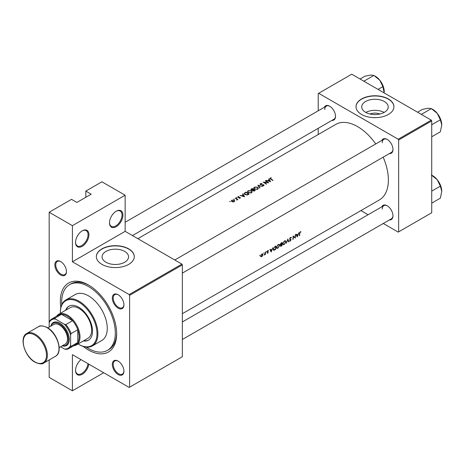 <?xml version="1.0" encoding="UTF-8"?>
<svg xmlns="http://www.w3.org/2000/svg" width="465" height="465" viewBox="0 0 465 465"><rect width="100%" height="100%" fill="white"/><g stroke="black" fill="none" stroke-linecap="round" stroke-linejoin="round"><path stroke-width="0.7" d="M109.502 222.822A9.48 5.475 -60 0 1 116.209 211.215A9.48 5.475 -60 0 1 122.911 215.08A9.48 5.475 -60 0 1 116.209 226.693A9.48 5.475 -60 0 1 109.502 222.822M109.508 222.561A8.847 5.109 120 0 0 111.338 226.356A8.847 5.109 120 0 0 118.157 223.985A8.847 5.109 120 0 0 122.016 215.08A8.847 5.109 120 0 0 120.185 211.034A8.847 5.109 120 0 0 115.983 211.348M75.539 242.434A9.48 5.475 -60 0 1 82.241 230.82A9.48 5.475 -60 0 1 88.943 234.691A9.48 5.475 -60 0 1 82.241 246.305A9.48 5.475 -60 0 1 75.539 242.434M75.545 242.166A8.847 5.109 120 0 0 77.37 245.968A8.847 5.109 120 0 0 84.188 243.596A8.847 5.109 120 0 0 88.054 234.691A8.847 5.109 120 0 0 86.217 230.64A8.847 5.109 120 0 0 82.014 230.96M88.832 364.153A9.48 5.475 -60 0 1 81.625 374.604A9.48 5.475 -60 0 1 75.539 370.413A9.48 5.475 -60 0 1 81.015 359.643M370.076 114.024A8.393 4.848 180 0 1 379.864 114.024M384.334 112.327A13.247 7.649 0 0 0 388.217 106.921A13.247 7.649 0 0 0 380.039 99.853A13.247 7.649 0 0 0 365.6 101.51A13.247 7.649 0 0 0 361.724 106.921A13.247 7.649 0 0 0 369.902 113.983A13.247 7.649 0 0 0 384.334 112.327M384.137 112.443A13.247 7.649 0 0 0 365.804 112.443M388.38 114.454A18.96 10.945 0 0 0 393.931 106.712A18.96 10.945 0 0 0 382.224 96.598A18.96 10.945 0 0 0 361.561 98.975A18.96 10.945 0 0 0 356.01 106.712A18.96 10.945 0 0 0 367.716 116.825A18.96 10.945 0 0 0 388.38 114.454M393.931 106.816A18.96 10.945 0 0 0 382.143 96.784A18.96 10.945 0 0 0 361.561 99.179A18.96 10.945 0 0 0 356.01 106.816M124.684 262.237A13.247 7.649 0 0 0 128.561 256.831A13.247 7.649 0 0 0 120.383 249.763A13.247 7.649 0 0 0 105.944 251.42A13.247 7.649 0 0 0 102.068 256.831A13.247 7.649 0 0 0 110.246 263.899A13.247 7.649 0 0 0 124.684 262.237M128.724 264.364A18.96 10.945 0 0 0 134.275 256.622A18.96 10.945 0 0 0 122.568 246.508A18.96 10.945 0 0 0 101.905 248.885A18.96 10.945 0 0 0 96.354 256.622A18.96 10.945 0 0 0 108.06 266.736A18.96 10.945 0 0 0 128.724 264.364M134.275 256.727A18.96 10.945 0 0 0 122.487 246.7A18.96 10.945 0 0 0 101.905 249.089A18.96 10.945 0 0 0 96.354 256.727M54.847 264.905A8.219 4.743 60 0 1 60.659 261.551A8.219 4.743 60 0 1 66.466 271.618A8.219 4.743 60 0 1 60.659 274.972A8.219 4.743 60 0 1 54.847 264.905M60.886 261.69A7.585 4.377 -120 0 0 57.311 261.435A7.585 4.377 -120 0 0 55.742 264.905A7.585 4.377 -120 0 0 59.049 272.542A7.585 4.377 -120 0 0 64.897 274.571A7.585 4.377 -120 0 0 66.46 271.351M112.321 298.088A8.219 4.743 60 0 1 118.127 294.734A8.219 4.743 60 0 1 123.94 304.796A8.219 4.743 60 0 1 118.127 308.15A8.219 4.743 60 0 1 112.321 298.088M118.36 294.868A7.585 4.377 -120 0 0 114.785 294.618A7.585 4.377 -120 0 0 113.216 298.088A7.585 4.377 -120 0 0 116.523 305.72A7.585 4.377 -120 0 0 122.371 307.754A7.585 4.377 -120 0 0 123.934 304.529M112.321 364.455A8.219 4.743 60 0 1 118.127 361.096A8.219 4.743 60 0 1 123.94 371.163A8.219 4.743 60 0 1 118.127 374.517A8.219 4.743 60 0 1 112.321 364.455M118.36 361.235A7.585 4.377 -120 0 0 114.785 360.98A7.585 4.377 -120 0 0 113.216 364.455A7.585 4.377 -120 0 0 116.523 372.087A7.585 4.377 -120 0 0 122.371 374.116A7.585 4.377 -120 0 0 123.934 370.896M381.8 206.82A8.219 4.743 60 0 1 387.171 205.768A8.219 4.743 60 0 1 392.977 215.83A8.219 4.743 60 0 1 389.385 219.957M387.397 205.908A7.585 4.377 -120 0 0 383.823 205.652A7.585 4.377 -120 0 0 382.253 209.122M381.8 140.459A8.219 4.743 60 0 1 387.171 139.407A8.219 4.743 60 0 1 392.977 149.468A8.219 4.743 60 0 1 389.385 153.595M387.397 139.541A7.585 4.377 -120 0 0 383.823 139.285A7.585 4.377 -120 0 0 382.253 142.761M324.326 107.276A8.219 4.743 60 0 1 329.697 106.223A8.219 4.743 60 0 1 335.509 116.285A8.219 4.743 60 0 1 331.911 120.412M329.923 106.357A7.585 4.377 -120 0 0 326.354 106.107A7.585 4.377 -120 0 0 324.779 109.577M60.822 307.51A39.816 22.988 60 0 1 60.345 301.262A39.816 22.988 60 0 1 88.501 285.004A39.816 22.988 60 0 1 116.657 333.771A39.816 22.988 60 0 1 83.328 346.489M89.175 285.405A37.921 21.896 -120 0 0 70.878 283.9L69.541 284.679A37.921 21.896 -120 0 0 61.775 304.627M297.187 236.981L298.96 232.634L298.135 234.215L296.717 235.034L296.298 234.168L295.996 234.348L297.187 236.981M290.794 237.319L291.398 237.667L290.474 237.446L289.544 238.917L290.765 240.039L289.422 241.01L290.189 241.103L291.049 239.864L289.823 238.76L290.462 237.807L291.125 237.999L291.113 237.365M290.189 237.65L291.125 237.999M290.799 239.37L290.032 239.126M290.259 240.736L289.695 240.655M290.625 239.731L289.561 239.115L290.765 240.039M284.162 244.578L285.963 241.829L285.557 240.818L284.4 240.951L282.673 243.747L283.028 244.747L284.162 244.578L283.842 244.398M277.907 248.194L279.703 245.444L279.302 244.427L278.146 244.561L276.413 247.357L276.768 248.362L277.907 248.194L277.588 248.008M263.829 253.454L263.847 252.861L263.829 253.454M259.778 255.791L259.796 255.198L259.778 255.791M265.358 254.495A43.611 25.18 -120 0 0 265.509 251.943L265.23 252.106A43.611 25.18 60 0 1 265.201 252.977L264.283 255.082L265.114 254.291A43.611 25.18 60 0 1 265.079 254.657L265.108 254.349M268.386 250.443L267.869 250.542L267.172 251.675L268.02 252.39L267.113 253.187L267.666 253.21L268.299 252.216L267.456 251.501L268.45 250.472M267.113 253.187L267.666 253.21L267.253 252.972M267.695 252.902L267.381 252.908M267.259 252.013L267.956 252.204M267.637 250.716L268.317 250.862M268.067 251.792L267.538 251.716M299.553 235.616A43.611 25.18 -120 0 0 299.756 233.325L300.227 232.169L301 231.773L300.256 231.797L299.477 233.453A43.611 25.18 60 0 1 299.274 235.778L299.309 235.47M271.118 252.03L272.891 247.682L272.066 249.269L270.647 250.089L270.229 249.223L269.921 249.397L271.118 252.03M266.317 252.018L266.335 251.426L266.317 252.018M260.853 256.75L261.685 256.663L262.591 255.744L262.969 254.663L262.661 253.913L261.842 254.018L260.603 256.029L260.894 256.773M275.861 245.973L274.891 246.531L273.211 249.164L274.001 250.257L275.611 249.438A43.611 25.18 -120 0 0 275.861 245.973M273.53 250.199L274.001 250.257L273.263 249.827M280.354 245.909L281.255 246.177L281.866 245.828A43.611 25.18 -120 0 0 282.116 242.358L281.273 242.846L280.232 244.427L280.779 244.968L280.511 246.374M280.232 244.427L280.779 244.968L280.25 244.666M288.928 241.754L287.812 239.068L286.237 243.3L287.806 239.806L288.626 241.922L288.928 241.754L288.469 241.486M295.513 234.622L295.234 234.784A43.611 25.18 60 0 1 295.06 237.528L293.107 236.011A43.611 25.18 60 0 1 292.857 239.481L293.136 239.318A43.611 25.18 -120 0 0 293.363 236.604L295.263 238.092A43.611 25.18 -120 0 0 295.513 234.622M182.35 313.689L379.347 199.956A43.611 25.18 -120 0 0 388.38 179.99A43.611 25.18 -120 0 0 383.166 157.182M375.743 143.952A43.611 25.18 -120 0 0 335.736 124.422L137.849 238.673M270.636 181.705L269.032 178.729L268.724 178.903L269.252 179.81L267.834 180.629L266.061 180.443L270.636 181.705M262.097 183.454L260.458 183.582L260.08 184.117L260.412 184.628L263.504 185L263.44 185.547L262.365 185.895L263.731 185.797L263.771 184.826L260.696 184.466L260.778 183.78L262.097 183.454M260.696 184.756L260.778 183.78M264.074 185.308L263.771 184.826L263.771 185.768M263.504 185L263.44 185.913M257.703 189.278L258.371 188.273L257.668 187.174L254.39 187.087L253.704 188.052L254.396 189.086L257.703 189.278M251.443 192.888L252.117 191.888L251.408 190.79L248.13 190.702L247.444 191.661L248.136 192.696L251.443 192.888M244.567 196.753L242.963 193.777L242.654 193.957L243.183 194.864L241.765 195.684L239.992 195.492L244.567 196.753M236.883 197.863L236.365 197.544L236.883 197.863M236.365 197.544L236.365 197.852L236.365 197.544M234.401 199.299L233.878 198.979L234.401 199.299M233.878 198.979L233.878 199.287L233.878 198.979M230.349 201.636L229.826 201.316L230.349 201.636M229.826 201.316L229.826 201.624L229.826 201.316M234.238 201.682L234.732 200.915L234.232 200.194L231.872 200.136L231.372 200.81L231.866 201.56L232.994 201.926L234.238 201.682M237.871 199.537A43.611 25.18 -120 0 0 235.581 198.038L235.302 198.2A43.611 25.18 60 0 1 236.069 198.683L236.801 199.223L236.749 200.136L237.249 199.462A43.611 25.18 60 0 1 237.586 199.694L237.871 199.537M236.801 199.223L236.842 200.119M239.306 198.34L240.219 198.23L240.196 197.486L238.156 197.282L238.859 196.468L237.894 196.654L237.888 197.456L239.928 197.654L239.306 198.34M239.928 197.654L239.94 198.328M237.894 197.456L237.894 196.654L237.888 197.456M238.156 197.573L238.19 196.823M240.219 198.23L240.196 197.486L240.196 198.241M245.927 192.068L244.177 193.521L244.886 194.521L247.322 195.015L249.06 194.161A43.611 25.18 -120 0 0 245.927 192.068L245.927 192.452M252.629 190.574L252.937 190.923L255.314 190.551A43.611 25.18 -120 0 0 252.187 188.453L250.868 189.54L251.228 190.075L252.6 190.418M262.376 186.471L257.883 185.163L259.685 188.023L259.987 187.854L258.563 185.57L262.376 186.471M265.585 180.722L265.3 180.879A43.611 25.18 60 0 1 267.759 182.495L263.178 182.111A43.611 25.18 60 0 1 266.306 184.204L266.584 184.041A43.611 25.18 -120 0 0 264.12 182.361L268.712 182.815A43.611 25.18 -120 0 0 265.585 180.722L265.585 181.054M270.241 178.793L270.241 177.932L270.607 179.042A43.611 25.18 60 0 1 272.723 180.501L273.002 180.339A43.611 25.18 -120 0 0 270.921 178.903L270.549 178.142L271.357 177.723L269.927 178.351M270.38 178.891L270.549 178.142M103.695 372.738L72.412 390.798L49.174 377.382L49.174 359.927M68.878 348.552A17.066 9.852 60 0 1 65.873 349.349L64.368 348.994A16.432 9.486 -120 0 0 70.622 345.385L71.069 346.349A17.066 9.852 60 0 1 68.878 348.552L75.58 344.681A17.066 9.852 -120 0 0 77.771 342.478L77.771 329.714A17.066 9.852 -120 0 0 72.575 320.711A17.066 9.852 -120 0 0 67.047 315.968A17.066 9.852 -120 0 0 61.52 314.328L54.818 318.2L55.428 319.066A16.432 9.486 -120 0 0 49.174 322.681L49.174 212.243L71.517 199.346L76.882 202.438L91.181 194.184L85.816 191.086L85.816 197.276M129.613 387.182L182.35 356.736L182.35 264.881L129.613 295.327L129.613 387.182L129.165 387.444L72.412 354.673L72.412 390.798M383.27 223.491L398.209 232.111L431.729 212.761L431.729 120.906L398.656 140L398.209 139.227L431.282 120.133L351.732 74.202L318.211 93.552L318.211 110.804M398.209 139.227L318.659 93.296M318.211 134.536L318.211 128.323M368.1 214.731L360.927 210.587M398.656 231.855L398.656 140M431.282 120.133L431.729 120.906M182.35 339.485L391.408 218.788A7.585 4.377 -120 0 0 392.977 215.568M132.461 235.563L333.934 119.243A7.585 4.377 -120 0 0 335.503 116.018M182.35 273.124L391.408 152.421A7.585 4.377 -120 0 0 392.977 149.201M129.613 295.327L129.165 294.554L72.412 261.783L72.412 225.659L49.174 212.243M129.165 294.554L181.902 264.108L125.143 231.338L72.412 261.783M85.816 191.086L101.905 181.798L125.143 195.213L125.143 231.338M181.902 264.108L182.35 264.881M86.304 347.111A37.921 21.896 -120 0 0 88.501 348.483A37.921 21.896 -120 0 0 107.462 350.36L108.798 349.587A37.921 21.896 -120 0 0 116.645 332.987M72.412 225.659L125.143 195.213M75.545 370.146A8.847 5.109 120 0 0 77.37 373.947A8.847 5.109 120 0 0 83.799 371.977A8.847 5.109 120 0 0 87.995 363.671M231.872 200.549L231.872 200.136M234.232 200.624L234.232 200.194M233.959 201.484L232.145 201.397L231.768 200.839L232.151 200.305L233.947 200.357L234.325 200.938L233.959 201.81M232.145 201.711L232.145 201.397M235.581 198.375L235.581 198.038M243.183 195.259L243.183 194.864M242.963 194.48L242.963 193.777M243.98 196.306L242.23 195.806L243.352 195.161L243.98 196.573M245.968 192.429A43.611 25.18 60 0 1 248.455 194.091L247.188 194.713L245.171 194.358L244.793 193.202L245.968 192.429M248.455 194.51L248.455 194.091M247.188 195.044L247.188 194.713M245.171 194.69L245.171 194.358M244.625 194.324L244.793 193.202M251.408 191.185L251.408 190.79M248.13 191.138L248.13 190.702M251.112 192.661L248.42 192.533L247.868 191.714L248.461 190.888L251.129 190.952L251.681 191.813L251.112 193.051M248.42 192.865L248.42 192.533M252.187 188.837L252.187 188.453M251.338 189.435L251.338 188.941M254.715 190.894L254.715 190.481L253.21 190.755L253.007 190.423L253.007 190.964M254.332 191.08L254.332 190.697M253.21 191.069L253.71 189.778A43.611 25.18 60 0 1 254.715 190.481M253.39 189.97L253.39 189.563L252.582 189.982L251.303 189.586L251.298 190.115M251.513 190.214L252.228 188.813A43.611 25.18 60 0 1 253.39 189.563M257.668 187.569L257.668 187.174M254.39 187.529L254.39 187.087M257.366 189.052L254.675 188.924L254.123 188.104L254.721 187.279L257.389 187.337L257.941 188.197L257.366 189.435M254.675 189.255L254.675 188.924M258.563 186.203L258.563 185.57M260.458 184.652L260.458 183.582M262.429 185.907L262.429 185.611M264.12 182.704L264.12 182.361M269.252 180.205L269.252 179.81M269.032 179.426L269.032 178.729M270.049 181.251L268.305 180.757L269.421 180.106L270.049 181.519M300.245 231.803L300.82 232.14M300.094 231.907L300.431 232.105M270.107 249.775L270.647 250.089M271.217 251.356L270.775 250.356L271.891 249.711L271.217 251.356L270.706 251.065M270.241 250.054L270.775 250.356M271.589 249.542L271.891 249.711M267.183 251.571L268.299 252.216M261.371 256.477L261.685 256.663M262.644 254.471L262.969 254.663M261.714 256.355L261.103 256.424L260.888 255.866L261.836 254.338L262.463 254.256L262.69 254.82L261.714 256.355M275.257 246.316L275.571 246.496A43.611 25.18 60 0 1 275.367 249.252L273.751 249.81M274.199 249.839L273.49 249.002L274.309 247.31L275.571 246.496M279.413 245.276L279.703 245.444M277.931 247.857L276.983 247.99L276.698 247.2L278.146 244.921L279.11 244.811L279.424 245.607L277.931 247.857M277.855 244.753L278.146 244.921M281.627 245.642L280.633 245.741L281.732 244.544A43.611 25.18 60 0 1 281.627 245.642M281.244 245.863L280.418 245.613M281.238 244.48L281.54 244.654M281.435 244.375L281.732 244.544M281.755 244.189L280.988 244.59L280.511 244.265L281.825 242.887A43.611 25.18 60 0 1 281.755 244.189M280.988 244.59L280.279 244.131M281.122 242.939L281.424 243.114M281.517 242.707L281.825 242.887M285.667 241.661L285.963 241.829M284.191 244.241L283.237 244.375L282.953 243.584L284.4 241.306L285.365 241.196L285.684 241.992L284.191 244.241M284.109 241.143L284.4 241.306M289.544 238.998L291.049 239.864M289.608 240.765L290.189 241.103M294.944 237.906L295.263 238.092M293.095 236.313L295.06 237.528M296.182 234.726L296.717 235.034M297.286 236.307L296.844 235.307L297.96 234.662L297.286 236.307L296.775 236.011M296.31 234.999L296.844 235.307M297.658 234.488L297.96 234.662M83.311 340.95A19.594 11.311 -120 0 0 88.466 340.165A19.594 11.311 -120 0 0 91.466 324.46A19.594 11.311 -120 0 0 78.666 307.196A19.594 11.311 -120 0 0 68.872 306.226A19.594 11.311 -120 0 0 65.612 310.295M83.758 340.688A19.594 11.311 -120 0 0 88.687 340.031M78.05 343.984A25.912 14.961 -120 0 0 78.666 344.35A25.912 14.961 -120 0 0 96.993 333.771A25.912 14.961 -120 0 0 78.666 302.035A25.912 14.961 -120 0 0 60.345 312.614A25.912 14.961 -120 0 0 60.351 313.334M79.114 344.612L78.666 344.35L79.114 344.612A26.546 15.328 60 0 0 92.384 345.925L101.771 340.508A26.546 15.328 -120 0 0 105.84 319.234A26.546 15.328 -120 0 0 88.501 295.845A26.546 15.328 -120 0 0 75.225 294.531L65.844 299.948A26.546 15.328 60 0 1 79.114 301.262A26.546 15.328 60 0 1 96.453 324.651A26.546 15.328 60 0 1 92.384 345.925M60.345 312.614L60.345 312.102A26.546 15.328 60 0 1 65.844 299.948M107.462 350.36A37.921 21.896 -120 0 0 113.274 319.972A37.921 21.896 -120 0 0 88.501 286.556A37.921 21.896 -120 0 0 69.541 284.679M56.62 316.217A17.699 10.218 60 0 1 58.648 314.317L70.267 307.609A17.699 10.218 60 0 1 79.114 308.487A17.699 10.218 60 0 1 90.675 324.082A17.699 10.218 60 0 1 87.961 338.264L76.341 344.972A17.699 10.218 60 0 1 73.685 345.774M69.099 306.104A19.594 11.311 -120 0 0 66.059 310.039M364.269 81.445L364.159 81.044L363.758 81.148M378.057 89.402L382.887 86.612L384.224 92.965M364.159 81.044L373.889 75.423L379.777 80.213L382.887 86.612M360.067 79.015L364.897 76.225L370.785 75.022L373.889 75.423M384.276 91.808A12.718 7.347 -120 0 0 379.777 80.213A12.718 7.347 -120 0 0 374.755 75.94M431.363 174.968L437.251 179.763A12.718 7.347 -120 0 0 432.758 175.776L431.729 175.177M431.729 191.144L440.361 186.157L441.75 191.353L440.361 198.154L431.729 203.135M441.75 191.353A12.718 7.347 60 0 0 437.251 179.763L440.361 186.157M441.75 124.986A12.718 7.347 60 0 0 437.251 113.396A12.718 7.347 -120 0 0 432.758 109.409L431.363 108.607L437.251 113.396L440.361 119.796L441.75 124.986L440.361 131.787L431.729 136.774M431.729 124.777L440.361 119.796M421.743 114.623L421.633 114.221L431.363 108.607L428.259 108.206L422.371 109.409L417.541 112.199M421.633 114.221L421.232 114.332M58.648 314.317A17.699 10.218 60 0 1 67.495 315.194A17.699 10.218 60 0 1 79.056 330.789A17.699 10.218 60 0 1 76.341 344.972M71.069 346.349L77.771 342.478A17.066 9.852 -120 0 0 77.771 329.714L71.069 333.585L70.622 335.062A16.432 9.486 -120 0 0 64.368 324.227L65.873 324.582L72.575 320.711L61.52 314.328A17.066 9.852 -120 0 0 58.514 315.125L51.813 318.996A17.066 9.852 60 0 1 54.818 318.2M64.368 324.227L55.428 319.066M51.813 318.996A17.066 9.852 60 0 0 49.616 321.199L49.174 322.681L49.174 327.087M60.549 346.791L64.368 348.994M70.622 345.385L70.622 335.062M65.873 324.582A17.066 9.852 60 0 1 71.069 333.585M62.386 345.733A12.642 7.301 -120 0 0 68.262 337.66A12.642 7.301 -120 0 0 59.45 323.971A12.642 7.301 -120 0 0 51.005 326.029M50.79 326.151A13.27 7.661 60 0 1 59.898 323.192A13.27 7.661 60 0 1 69.209 338.09A13.27 7.661 60 0 1 62.165 345.855M47.802 327.877L53.76 324.436A11.375 6.568 60 0 1 59.45 325A11.375 6.568 60 0 1 66.884 335.027A11.375 6.568 60 0 1 65.141 344.141L59.177 347.582M244.962 193.051L244.962 192.626M248.234 194.632L248.234 194.219M253.204 190.098L253.204 189.674M270.921 179.246L270.921 178.903M267.189 251.861L267.648 252.129M274.687 249.635L274.978 249.804M274.896 246.526L275.21 246.706M280.947 246.002L281.255 246.177M35.317 334.289A17.066 9.852 60 0 1 46.465 349.325A17.066 9.852 60 0 1 43.849 363.002C42.327 364.409 39.374 364.142 35.003 362.189C24.75 356.829 18.798 337.334 26.784 333.446A17.066 9.852 60 0 1 35.317 334.289M34.869 361.898A16.432 9.486 -120 0 0 46.488 355.19A16.432 9.486 -120 0 0 34.869 335.062A16.432 9.486 -120 0 0 23.25 341.775A16.432 9.486 -120 0 0 34.869 361.898M38.403 326.738C39.909 325.326 42.861 325.599 47.25 327.552C57.503 332.905 63.455 352.406 55.469 356.295A17.066 9.852 -120 0 0 58.084 342.618A17.066 9.852 -120 0 0 46.936 327.581A17.066 9.852 -120 0 0 38.403 326.738L26.784 333.446M231.768 200.839L231.768 201.49M234.325 200.938L234.325 201.624M236.987 199.601L236.987 200.084M240.056 197.858L240.056 198.299M238.016 197.067L238.016 197.52M247.868 191.714L247.868 192.487M251.681 191.813L251.681 192.725M254.123 188.104L254.123 188.877M257.941 188.197L257.941 189.11M260.493 184.157L260.493 184.675M263.655 185.25L263.655 185.831M261.103 256.424L260.603 256.134M262.463 254.256L261.952 253.96M273.74 249.804L273.205 249.496M276.983 247.99L276.413 247.659M279.11 244.811L278.436 244.421M280.709 245.997L280.372 245.805M280.645 244.59L280.238 244.358M283.237 244.375L282.668 244.044M285.365 241.196L284.69 240.806M290.91 237.784L290.404 237.487M383.823 139.285L174.764 259.987M380.405 81.032L382.678 84.967M182.35 321.972L383.823 205.652M440.152 184.512L437.879 180.577M125.143 222.27L326.354 106.107M440.152 118.151L437.879 114.216M55.469 356.295L43.849 363.002"/></g></svg>
